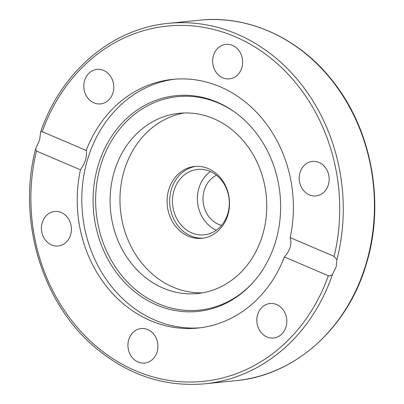 <?xml version="1.0" encoding="UTF-8"?>
<svg xmlns="http://www.w3.org/2000/svg" width="404" height="404" viewBox="0 0 404 404"><rect width="100%" height="100%" fill="white"/><g stroke="black" fill="none" stroke-linecap="round" stroke-linejoin="round"><path stroke-width="0.61" d="M39.597 140.082L40.673 131.916L42.248 131.674L86.209 150.455A124.987 107.913 84.2 0 1 172.705 79.356A124.987 107.913 84.2 0 1 220.155 86.789A124.987 107.913 84.2 0 1 290.163 237.597L334.123 256.383L336.931 259.62L336.199 266.812L332.598 274.144C331.517 275.649 330.098 276.179 328.351 275.745L284.391 256.964A124.987 107.913 84.2 0 1 197.894 328.063A124.987 107.913 84.2 0 1 150.445 320.63A124.987 107.913 84.2 0 1 80.436 169.821L36.476 151.04L35.567 149.051L39.597 140.082M217.094 102.126A108.429 93.617 84.2 0 1 236.325 113.282A108.429 93.617 84.2 0 1 253.419 282.073A108.429 93.617 84.2 0 1 156.621 304.98A108.429 93.617 84.2 0 1 98.091 165.625A108.429 93.617 84.2 0 1 217.094 102.126M253.853 281.583A107.297 92.637 84.2 0 1 158.494 303.763A107.297 92.637 84.2 0 1 100.576 165.862A107.297 92.637 84.2 0 1 218.342 103.025A107.297 92.637 84.2 0 1 236.845 113.675M200.182 327.801A124.987 107.913 84.2 0 1 155.03 320.165A124.987 107.913 84.2 0 1 82.275 187.729A124.987 107.913 84.2 0 1 175.003 79.154M213.469 55.55A17.337 14.968 84.2 0 1 225.917 44.364A17.337 14.968 84.2 0 1 241.855 67.68A17.337 14.968 84.2 0 1 229.406 78.866A17.337 14.968 84.2 0 1 213.469 55.55M311.272 161.6A17.337 14.968 84.2 0 1 312.433 161.428A17.337 14.968 84.2 0 1 328.992 176.492A17.337 14.968 84.2 0 1 317.089 195.758A17.337 14.968 84.2 0 1 315.928 195.93A17.337 14.968 84.2 0 1 299.369 180.866A17.337 14.968 84.2 0 1 311.272 161.6M87.496 97.657A17.337 14.968 84.2 0 1 84.784 79.947A17.337 14.968 84.2 0 1 97.036 69.397A17.337 14.968 84.2 0 1 110.065 75.634A17.337 14.968 84.2 0 1 112.777 93.344A17.337 14.968 84.2 0 1 100.525 103.894A17.337 14.968 84.2 0 1 87.496 97.657M59.332 245.819A17.337 14.968 84.2 0 1 58.166 245.991A17.337 14.968 84.2 0 1 41.607 230.926A17.337 14.968 84.2 0 1 53.51 211.661A17.337 14.968 84.2 0 1 54.671 211.489A17.337 14.968 84.2 0 1 71.235 226.558A17.337 14.968 84.2 0 1 59.332 245.819M157.136 351.869A17.337 14.968 84.2 0 1 144.688 363.055A17.337 14.968 84.2 0 1 128.745 339.739A17.337 14.968 84.2 0 1 141.193 328.558A17.337 14.968 84.2 0 1 157.136 351.869M283.108 309.762A17.337 14.968 84.2 0 1 285.815 327.472A17.337 14.968 84.2 0 1 273.569 338.022A17.337 14.968 84.2 0 1 260.535 331.79A17.337 14.968 84.2 0 1 257.828 314.08A17.337 14.968 84.2 0 1 270.074 303.525A17.337 14.968 84.2 0 1 283.108 309.762M284.391 256.964C290.178 250.354 292.102 243.9 290.163 237.597M262.57 235.078A90.572 78.199 84.2 0 1 197.546 293.506A90.572 78.199 84.2 0 1 114.266 171.71A90.572 78.199 84.2 0 1 179.29 113.282A90.572 78.199 84.2 0 1 262.57 235.078M184.249 112.963A90.572 78.199 -95.8 0 0 124.139 170.71A90.572 78.199 -95.8 0 0 202.46 292.824M203.222 238.148A36.097 31.169 84.2 0 1 171.336 189.506A36.097 31.169 84.2 0 1 195.955 166.377M168.736 189.769A36.097 31.169 84.2 0 1 194.652 166.478A36.097 31.169 84.2 0 1 227.846 215.024A36.097 31.169 84.2 0 1 201.929 238.309A36.097 31.169 84.2 0 1 168.736 189.769M86.209 150.455C87.259 156.373 85.335 162.832 80.436 169.821M216.327 230.204A32.865 28.376 84.2 0 1 198.925 188.107A32.865 28.376 84.2 0 1 210.388 171.533M173.983 190.637A32.865 28.376 84.2 0 1 197.576 169.433A32.865 28.376 84.2 0 1 227.795 213.625A32.865 28.376 84.2 0 1 204.202 234.83A32.865 28.376 84.2 0 1 173.983 190.637M221.569 225.346A26.396 22.791 84.2 0 1 204.217 190.375A26.396 22.791 84.2 0 1 216.493 175.24M336.931 259.62A181.143 156.398 -95.8 0 0 168.347 23.356C111.994 28.426 61.014 71.867 40.673 131.916M168.347 23.356L199.526 20.2A181.143 156.398 84.2 0 1 366.075 263.787A181.143 156.398 84.2 0 1 236.027 380.644L204.853 383.8A181.143 156.398 -95.8 0 0 332.598 274.144M42.248 131.674A178.558 154.166 84.2 0 1 235.093 36.683A178.558 154.166 84.2 0 1 334.123 256.383M328.351 275.745A178.558 154.166 84.2 0 1 135.507 370.741A178.558 154.166 84.2 0 1 36.476 151.04M199.526 20.2C249.5 14.726 301.667 39.319 334.865 83.85C372.281 132.451 384.81 203.828 366.438 263.62C348.006 327.821 295.087 375.417 236.027 380.644M35.567 149.051C17.69 217.544 40.344 298 90.299 343.193C124.27 373.841 162.453 387.375 204.853 383.8"/></g></svg>
